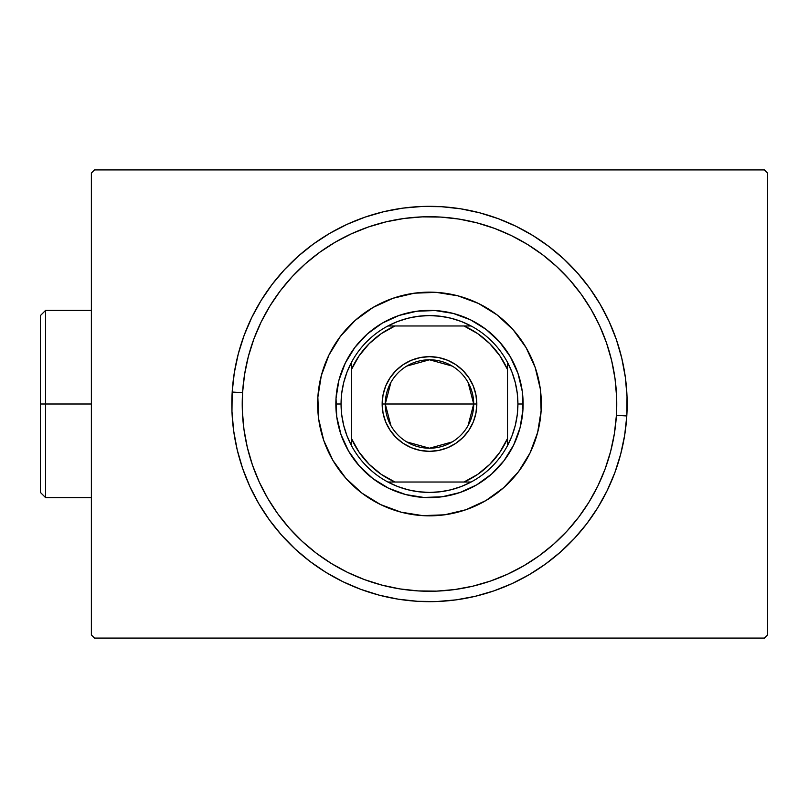 <?xml version="1.0" encoding="UTF-8"?>
<svg xmlns="http://www.w3.org/2000/svg" width="808" height="808" viewBox="0 0 808 808"><rect width="100%" height="100%" fill="white"/><g stroke="black" fill="none" stroke-linecap="round" stroke-linejoin="round"><path stroke-width="1.21" d="M764.479 169.922L94.496 169.922L764.479 169.922L767.6 173.043L767.6 634.957L767.6 173.043L764.479 169.922M94.496 638.078L764.479 638.078L94.496 638.078L91.375 634.957L91.375 173.043L91.375 634.957L94.496 638.078M767.6 634.957L764.479 638.078L767.6 634.957M91.375 173.043L94.496 169.922L91.375 173.043M626.796 415.958L616.403 415.332A187.264 187.264 0 0 1 418.16 590.921A187.264 187.264 0 0 1 242.572 392.668L232.189 392.042A197.667 197.667 0 0 0 417.524 601.303A197.667 197.667 0 0 0 626.796 415.958A197.667 197.667 0 0 1 417.524 601.303A197.667 197.667 0 0 1 232.189 392.042A197.667 197.667 0 0 1 441.451 206.697A197.667 197.667 0 0 1 626.796 415.958L627.018 396.566L625.331 377.245L621.766 358.176L616.352 339.552L609.131 321.544L600.182 304.333L589.598 288.082L577.457 272.942L563.903 259.075L549.046 246.591L533.048 235.633L516.049 226.291L498.213 218.665L479.71 212.817L460.732 208.817L441.451 206.697L422.059 206.474L402.727 208.151L383.659 211.716L365.034 217.14L347.026 224.351L329.816 233.3L313.565 243.895L298.435 256.025L284.557 269.589L272.084 284.436L261.125 300.445L251.783 317.443L244.157 335.28L238.309 353.773L234.31 372.761L232.189 392.042L231.967 411.434L233.643 430.755L237.209 449.824L242.622 468.448L249.844 486.456L258.792 503.667L269.387 519.918L281.517 535.058L295.071 548.925L309.929 561.409L325.927 572.367L342.935 581.71L360.772 589.335L379.265 595.183L398.243 599.183L417.524 601.303L436.926 601.526L456.247 599.849L475.316 596.284L493.941 590.86L511.949 583.649L529.159 574.7L545.41 564.105L560.54 551.975L574.417 538.411L586.891 523.564L597.859 507.555L607.192 490.557L614.827 472.72L620.665 454.227L624.665 435.239L626.796 415.958A197.667 197.667 0 0 0 441.451 206.697A197.667 197.667 0 0 0 232.189 392.042L242.572 392.668L242.36 411.04L243.955 429.351L247.329 447.42L252.46 465.065L259.297 482.113L267.771 498.425L277.811 513.817L289.304 528.159L302.152 541.299L316.221 553.116L331.381 563.509L347.49 572.357L364.388 579.578L381.911 585.113L399.889 588.911L418.16 590.921L436.532 591.133L454.843 589.537L472.902 586.164L490.547 581.023L507.606 574.185L523.907 565.711L539.31 555.682L553.642 544.188L566.792 531.341L578.609 517.271L588.992 502.111L597.839 486.002L605.071 469.105L610.606 451.581L614.393 433.603L616.403 415.332L616.615 396.96L615.029 378.649L611.646 360.58L606.515 342.935L599.677 325.887L591.204 309.575L581.164 294.183L569.67 279.841L556.833 266.701L542.754 254.884L527.594 244.491L511.484 235.643L494.597 228.422L477.074 222.887L459.085 219.089L440.825 217.079L422.443 216.867L404.141 218.463L386.072 221.836L368.428 226.977L351.369 233.815L335.067 242.289L319.665 252.318L305.333 263.812L292.183 276.659L280.366 290.729L269.983 305.889L261.136 321.998L253.904 338.895L248.369 356.419L244.582 374.397L242.572 392.668A187.264 187.264 0 0 1 440.825 217.079A187.264 187.264 0 0 1 616.403 415.332L626.796 415.958M530.048 452.945A111.837 111.837 0 0 0 535.219 367.559L540.3 388.86L541.118 410.767L537.653 432.411L530.038 452.975L518.544 471.65L503.636 487.719L485.881 500.576L465.953 509.727L444.632 514.807L422.725 515.635L401.071 512.171L380.517 504.546L361.843 493.062L345.763 478.154L332.906 460.388L323.766 440.471L318.685 419.14L317.857 397.233A111.837 111.837 0 0 1 436.259 292.365A111.837 111.837 0 0 1 541.118 410.767A111.837 111.837 0 0 1 422.725 515.635A111.837 111.837 0 0 1 317.857 397.233L321.321 375.589L328.947 355.025L340.431 336.35L355.338 320.281L373.094 307.424L393.021 298.273L414.353 293.193L436.259 292.365L457.904 295.829L478.457 303.454A111.837 111.837 0 0 0 393.052 298.263M535.199 367.499A111.837 111.837 0 0 0 526.099 347.662M526.038 347.551A111.837 111.837 0 0 0 497.183 314.979M497.082 314.898A111.837 111.837 0 0 0 478.488 303.465M392.991 298.283A111.837 111.837 0 0 0 373.155 307.383M373.044 307.454A111.837 111.837 0 0 0 340.471 336.3M340.39 336.401A111.837 111.837 0 0 0 328.957 354.995M328.927 355.055A111.837 111.837 0 0 0 323.756 440.441M478.457 303.454L497.132 314.938L513.211 329.846L526.069 347.612L535.209 367.529M340.976 434.532L348.632 451.207L340.976 434.532L336.724 416.675L336.027 398.334L338.926 380.214L345.309 363.004L354.924 347.369L345.309 363.004M372.852 478.558L388.486 488.173L372.852 478.558L359.398 466.075L348.632 451.207M460.015 492.516L476.7 484.861L460.015 492.516L442.168 496.769L423.826 497.455L405.697 494.557L388.486 488.173M504.051 460.631L513.666 444.996L504.051 460.631L491.567 474.094L476.7 484.861M517.999 373.468L510.343 356.793L517.999 373.468L522.261 391.325L522.948 409.666L520.049 427.786L513.666 444.996M486.123 329.442L470.488 319.827L486.123 329.442L499.576 341.925L510.343 356.793M398.96 315.484L382.275 323.139L398.96 315.484L416.817 311.231L435.159 310.545L453.278 313.443L470.488 319.827M323.776 440.501A111.837 111.837 0 0 0 332.876 460.338M332.946 460.449A111.837 111.837 0 0 0 361.792 493.021M361.893 493.102A111.837 111.837 0 0 0 380.487 504.535M380.548 504.556A111.837 111.837 0 0 0 465.923 509.737M465.984 509.717A111.837 111.837 0 0 0 485.82 500.617M485.941 500.546A111.837 111.837 0 0 0 518.504 471.7M518.585 471.599A111.837 111.837 0 0 0 530.018 453.005M354.924 347.369L367.408 333.906L382.275 323.139M468.084 382.426L473.7 404A44.218 44.218 0 0 0 429.492 359.782A44.218 44.218 0 0 0 385.275 404L382.154 404A47.339 47.339 0 0 1 429.492 356.661A47.339 47.339 0 0 1 476.821 404L385.275 404A44.218 44.218 0 0 1 429.492 359.782A44.218 44.218 0 0 1 473.7 404L468.084 425.574M390.89 425.574L385.275 404L390.89 382.426M406.727 366.095L429.492 359.782L452.258 366.095M336.067 410.353L335.855 404L341.057 404A88.425 88.425 0 0 1 351.46 362.388L351.46 445.612A88.425 88.425 0 0 1 341.057 404L341.723 414.807L343.703 425.442L346.965 435.764L351.46 445.612A88.425 88.425 0 0 0 387.87 482.022L471.104 482.022A88.425 88.425 0 0 1 387.87 482.022L397.718 486.527L408.04 489.789L418.685 491.769L429.492 492.425L440.289 491.769L450.935 489.789L461.257 486.527L471.104 482.022A88.425 88.425 0 0 0 507.515 445.612L512.009 435.764L515.282 425.442L517.251 414.807L517.918 404A88.425 88.425 0 0 1 507.515 445.612L507.515 362.388A88.425 88.425 0 0 1 517.918 404L517.251 393.193L515.282 382.558L512.009 372.236L507.515 362.388A88.425 88.425 0 0 0 471.104 325.978L461.257 321.473L450.935 318.211L440.289 316.231L429.492 315.575L418.685 316.231L408.04 318.211L397.718 321.473L387.87 325.978A88.425 88.425 0 0 1 471.104 325.978L387.87 325.978A88.425 88.425 0 0 0 351.46 362.388L346.965 372.236L343.703 382.558L341.723 393.193L341.057 404L335.855 404A93.627 93.627 0 0 0 429.492 497.627A93.627 93.627 0 0 0 523.119 404L517.918 404L523.119 404A93.627 93.627 0 0 1 429.492 497.627A93.627 93.627 0 0 1 335.855 404L335.896 401.162M336.633 392.001L338.249 382.962M340.754 374.124L342.976 368.206M342.986 368.165L344.107 365.57M348.288 357.378L353.248 349.652M358.944 342.441L365.317 335.815M372.306 329.856L379.851 324.614M387.87 320.13L396.294 316.453M405.03 313.615L414.009 311.656M423.139 310.585L432.32 310.413M441.481 311.141L450.531 312.767M459.368 315.261L467.923 318.625M476.104 322.796L483.841 327.755M491.052 333.451L497.667 339.825M503.636 346.824L508.878 354.359M513.363 362.378L515.979 368.135M515.989 368.165L517.039 370.801M519.867 379.548L521.827 388.517M522.907 397.647L523.079 406.838M522.352 415.999L520.726 425.038M518.221 433.876L516.009 439.794M515.989 439.835L514.868 442.43M510.686 450.622L505.727 458.348M500.031 465.56L493.658 472.185M486.669 478.144L479.124 483.386M471.104 487.87L465.347 490.486M465.317 490.506L462.681 491.547M453.945 494.385L444.966 496.344M435.845 497.415L426.654 497.587M417.494 496.859L408.454 495.233M399.606 492.739L393.688 490.517M393.658 490.506L391.052 489.375M382.871 485.204L375.134 480.245M367.923 474.549L361.307 468.175M355.348 461.176L350.096 453.642M345.612 445.622L341.935 437.199M339.108 428.452L337.148 419.483M335.855 404A93.627 93.627 0 0 1 429.492 310.373A93.627 93.627 0 0 1 523.119 404A93.627 93.627 0 0 0 429.492 310.373A93.627 93.627 0 0 0 335.855 404M351.46 369.509L351.46 438.491L359.116 452.228L369.165 464.317L381.265 474.367L395.001 482.022L463.974 482.022L477.71 474.367L489.81 464.317L499.859 452.228L507.515 438.491L507.515 369.509L499.859 355.772L489.81 343.683L477.71 333.633L463.974 325.978L395.001 325.978L381.265 333.633L369.165 343.683L359.116 355.772L351.46 369.509A85.305 85.305 0 0 1 395.001 325.978L387.87 325.978A88.425 88.425 0 0 0 351.46 362.388L351.46 369.509M382.154 404L383.063 394.769L385.759 385.881L390.133 377.7L396.021 370.529L403.192 364.64L411.373 360.267L420.251 357.57L429.492 356.661L438.724 357.57L447.602 360.267L455.783 364.64L462.964 370.529L468.842 377.7L473.225 385.881L475.912 394.769L476.821 404L475.912 413.231L473.225 422.119L468.842 430.3L462.964 437.471L455.783 443.36L447.602 447.733L438.724 450.43L429.492 451.339L420.251 450.43L411.373 447.733L403.192 443.36L396.021 437.471L390.133 430.3L385.759 422.119L383.063 413.231L382.154 404L473.7 404A44.218 44.218 0 0 1 429.492 448.218A44.218 44.218 0 0 1 385.275 404A44.218 44.218 0 0 0 429.492 448.218A44.218 44.218 0 0 0 473.7 404L476.821 404A47.339 47.339 0 0 1 429.492 451.339A47.339 47.339 0 0 1 382.154 404M507.515 445.612A88.425 88.425 0 0 1 471.104 482.022L463.974 482.022A85.305 85.305 0 0 0 507.515 438.491L507.515 445.612M471.104 325.978A88.425 88.425 0 0 1 507.515 362.388L507.515 369.509A85.305 85.305 0 0 0 463.974 325.978L471.104 325.978M387.87 482.022A88.425 88.425 0 0 1 351.46 445.612L351.46 438.491A85.305 85.305 0 0 0 395.001 482.022L387.87 482.022M452.258 441.905L429.492 448.218L406.727 441.905M45.602 404L45.602 310.373L45.602 404L91.375 404L45.602 404L45.602 497.627L45.602 404L40.4 404L45.602 404M40.4 315.575L40.4 404L40.4 315.575L45.602 310.373L91.375 310.373M40.4 492.425L40.4 404L40.4 492.425L45.602 497.627L91.375 497.627"/></g></svg>
